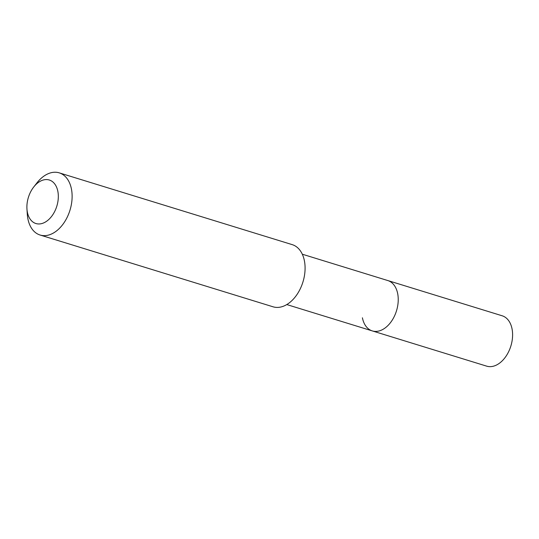 <?xml version="1.0" encoding="UTF-8"?>
<svg xmlns="http://www.w3.org/2000/svg" width="539" height="539" viewBox="0 0 539 539"><rect width="100%" height="100%" fill="white"/><g stroke="black" fill="none" stroke-linecap="round" stroke-linejoin="round"><path stroke-width="0.81" d="M286.782 304.562L486.656 366.143A26.35 17.214 -72.9 0 0 505.973 356.306A26.35 17.214 -72.9 0 0 512.05 328.898A26.35 17.214 -72.9 0 0 502.173 315.787L387.804 280.549A26.35 17.214 107.1 0 1 397.688 293.667A26.35 17.214 107.1 0 1 391.61 321.076A26.35 17.214 107.1 0 1 372.294 330.912A26.35 17.214 107.1 0 1 362.41 317.794M372.294 330.912A26.35 17.214 -72.9 0 0 391.61 321.076A26.35 17.214 -72.9 0 0 397.688 293.667A26.35 17.214 -72.9 0 0 387.804 280.549L302.298 254.206M40.088 235.024L273.051 306.799A32.529 21.257 -72.9 0 0 296.901 294.658A32.529 21.257 -72.9 0 0 304.407 260.822A32.529 21.257 -72.9 0 0 292.205 244.632L59.243 172.857A32.529 21.257 107.1 0 1 71.444 189.048A32.529 21.257 107.1 0 1 63.939 222.883A32.529 21.257 107.1 0 1 40.088 235.024A32.529 21.257 107.1 0 1 27.893 218.834A32.529 21.257 107.1 0 1 27.3 214.232L26.95 208.97A22.766 14.876 107.1 0 1 33.721 186.999A22.766 14.876 107.1 0 1 57.848 191.338A22.766 14.876 107.1 0 1 46.455 221.361A22.766 14.876 107.1 0 1 27.368 212.191A22.766 14.876 107.1 0 1 26.95 208.97M33.721 186.999L36.969 182.842A32.529 21.257 107.1 0 1 59.243 172.857"/></g></svg>
